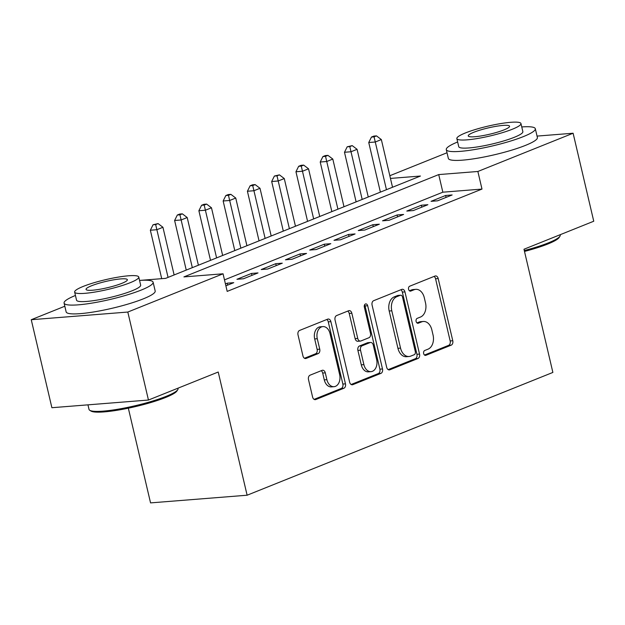 <?xml version="1.0" encoding="UTF-8"?>
<svg xmlns="http://www.w3.org/2000/svg" width="625" height="625" viewBox="0 0 625 625"><rect width="100%" height="100%" fill="white"/><g stroke="black" fill="none" stroke-linecap="round" stroke-linejoin="round"><path stroke-width="0.94" d="M423.656 353.57A2.516 1.758 85.5 0 0 425.523 355.406A2.516 1.758 85.5 0 0 425.891 355.32L451.195 345.156A3.594 2.508 85.5 0 0 452.773 340.742L438.188 278.555A3.594 2.508 85.5 0 0 435.516 275.93A3.594 2.508 85.5 0 0 434.992 276.055L409.68 286.219A2.516 1.758 85.5 0 0 408.586 289.312A2.516 1.758 85.5 0 0 410.453 291.148A2.516 1.758 85.5 0 0 410.82 291.055L414.094 289.742A11.492 8.023 85.5 0 1 415.773 289.344A11.492 8.023 85.5 0 1 424.305 297.734L425.523 302.922A11.492 8.023 85.5 0 1 420.492 317.039L417.219 318.352A2.516 1.758 85.5 0 0 416.117 321.438A2.516 1.758 85.5 0 0 417.984 323.273A2.516 1.758 85.5 0 0 418.352 323.188L421.633 321.875A11.492 8.023 85.5 0 1 423.312 321.477A11.492 8.023 85.5 0 1 431.844 329.867L433.063 335.055A11.492 8.023 85.5 0 1 428.031 349.164L424.758 350.484A2.516 1.758 85.5 0 0 423.656 353.57M310.07 375.18A3.594 2.508 85.5 0 0 308.5 379.586L312.594 397.039A3.594 2.508 85.5 0 0 315.258 399.656A3.594 2.508 85.5 0 0 315.781 399.539L343.891 388.25A3.594 2.508 85.5 0 0 345.461 383.836L330.875 321.648A3.594 2.508 85.5 0 0 328.211 319.023A3.594 2.508 85.5 0 0 327.688 319.148L299.578 330.438A3.594 2.508 85.5 0 0 298.008 334.852L302.945 355.922A3.594 2.508 85.5 0 0 305.617 358.547A3.594 2.508 85.5 0 0 306.141 358.422L318.172 353.594A3.594 2.508 85.5 0 0 319.742 349.18L317.289 338.727A9.602 6.711 85.5 0 1 322.898 326.594A9.602 6.711 85.5 0 1 330.031 333.609L339.633 374.555A9.602 6.711 85.5 0 1 334.023 386.688A9.602 6.711 85.5 0 1 326.891 379.672L325.289 372.844A3.594 2.508 85.5 0 0 322.625 370.227A3.594 2.508 85.5 0 0 322.102 370.352L310.07 375.18M537.047 136.094L573.109 133.227L593.75 221.227L523.984 249.242L552.875 372.43L247.117 495.219L218.219 372.023L148.453 400.039L127.812 312.047L31.25 319.719L64.82 306.234M573.109 133.227L477.867 171.477L438.719 174.586L183.914 276.906L223.062 273.797L127.812 312.047M223.062 273.797L227.188 291.398L481.992 189.078L477.867 171.477M386.672 367.289A3.594 2.508 85.5 0 0 389.336 369.914A3.594 2.508 85.5 0 0 389.859 369.789L417.969 358.5A3.594 2.508 85.5 0 0 419.539 354.086L404.953 291.898A3.594 2.508 85.5 0 0 402.289 289.273A3.594 2.508 85.5 0 0 401.766 289.398L373.656 300.688A3.594 2.508 85.5 0 0 372.086 305.102L386.672 367.289M380.93 373.375L352.82 384.664A3.594 2.508 85.5 0 1 352.297 384.789A3.594 2.508 85.5 0 1 349.633 382.164L335.047 319.977A3.594 2.508 85.5 0 1 336.617 315.562L348.648 310.734A3.594 2.508 85.5 0 1 349.172 310.609A3.594 2.508 85.5 0 1 351.836 313.234L357.75 338.453A3.594 2.508 85.5 0 0 360.422 341.078A3.594 2.508 85.5 0 0 360.945 340.953L368.922 337.742A3.594 2.508 85.5 0 0 370.5 333.336L364.336 307.078A2.516 1.758 85.5 0 1 365.805 303.898A2.516 1.758 85.5 0 1 367.672 305.734L382.5 368.961A3.594 2.508 85.5 0 1 380.93 373.375L378.32 373.578L351.148 384.492M437.586 200.813L452.148 194.961L445.625 195.484L431.062 201.328L437.586 200.813M413.32 210.555L427.883 204.711L421.359 205.227L406.797 211.07L413.32 210.555M389.055 220.297L403.617 214.453L397.094 214.969L382.531 220.82L389.055 220.297M364.789 230.047L379.352 224.195L372.828 224.719L358.266 230.562L364.789 230.047M340.523 239.789L355.086 233.945L348.555 234.461L334 240.313L340.523 239.789M316.258 249.539L330.812 243.688L324.289 244.203L309.734 250.055L316.258 249.539M291.992 259.281L306.547 253.43L300.023 253.953L285.461 259.797L291.992 259.281M267.719 269.023L282.281 263.18L275.758 263.695L261.195 269.547L267.719 269.023M243.453 278.773L258.016 272.922L251.492 273.445L236.93 279.289L243.453 278.773M481.992 189.078L442.844 192.188L224.484 279.875M225.883 285.828L233.75 282.672L227.227 283.188L225.43 283.906M128.336 408.188L150.555 502.891L247.117 495.219M148.453 400.039L51.891 407.711L31.25 319.719M389.82 175.727L447.023 152.75M140.164 280.383L165.648 278.359L420.445 176.039L390.453 178.422M442.844 192.188L438.719 174.586M445.625 195.484L446.078 197.406M421.359 205.227L421.812 207.148M397.094 214.969L397.539 216.891M372.828 224.719L373.273 226.641M348.555 234.461L349.008 236.383M324.289 244.203L324.742 246.125M300.023 253.953L300.477 255.875M275.758 263.695L276.211 265.617M251.492 273.445L251.938 275.359M227.227 283.188L227.672 285.109M423.312 321.477L420.703 321.68A11.492 8.023 85.5 0 0 419.016 322.078L421.633 321.875M416.953 322.906L419.016 322.078M415.773 289.344L413.164 289.555A11.492 8.023 85.5 0 0 411.484 289.953L414.094 289.742M409.422 290.781L411.484 289.953M424.492 355.039L448.586 345.367A3.594 2.508 85.5 0 0 450.164 340.953L435.57 278.766A3.594 2.508 85.5 0 0 434.062 276.43M388.188 369.617L415.359 358.711A3.594 2.508 85.5 0 0 416.93 354.297L402.344 292.109A3.594 2.508 85.5 0 0 400.828 289.773M414.219 354.719A2.516 1.758 85.5 0 0 415.312 351.625L402.516 297.039A2.516 1.758 85.5 0 0 400.648 295.203A2.516 1.758 85.5 0 0 400.281 295.289L396.82 296.68A11.492 8.023 85.5 0 0 391.797 310.797L400.547 348.109A11.492 8.023 85.5 0 0 409.078 356.5A11.492 8.023 85.5 0 0 410.766 356.102L414.219 354.719M400.648 295.203L398.039 295.414A2.516 1.758 85.5 0 0 397.664 295.5L400.281 295.289M409.078 356.5L406.469 356.711A11.492 8.023 85.5 0 1 397.938 348.312L389.188 311A11.492 8.023 85.5 0 1 394.211 296.883L397.664 295.5M360.422 341.078L357.812 341.281A3.594 2.508 85.5 0 1 355.141 338.656L349.227 313.438A3.594 2.508 85.5 0 0 347.711 311.109M378.32 373.578A3.594 2.508 85.5 0 0 379.891 369.172L365.062 305.945A2.516 1.758 85.5 0 0 364.57 304.844M363.891 364.625A9.602 6.711 85.5 0 0 371.023 371.641A9.602 6.711 85.5 0 0 376.633 359.508L373.25 345.078A3.594 2.508 85.5 0 0 370.586 342.461A3.594 2.508 85.5 0 0 370.062 342.586L362.078 345.789A3.594 2.508 85.5 0 0 360.508 350.195L363.891 364.625L361.281 364.828A9.602 6.711 85.5 0 0 368.414 371.844L371.023 371.641M370.586 342.461L367.977 342.664A3.594 2.508 85.5 0 0 367.453 342.789L370.062 342.586M361.281 364.828L357.898 350.406A3.594 2.508 85.5 0 1 359.469 345.992L367.453 342.789M334.023 386.688L331.414 386.891A9.602 6.711 85.5 0 1 324.281 379.875L322.68 373.055A3.594 2.508 85.5 0 0 321.172 370.719M322.898 326.594L320.289 326.805A9.602 6.711 85.5 0 0 314.68 338.938L317.289 338.727M304.461 358.258L315.562 353.797A3.594 2.508 85.5 0 0 317.133 349.391L314.68 338.938M314.109 399.367L341.281 388.453A3.594 2.508 85.5 0 0 342.852 384.047L328.266 321.852A3.594 2.508 85.5 0 0 326.75 319.523M392.523 187.25L381.344 139.57L375.273 142.008L368.75 142.523L380.383 192.125M374.062 136.859L376.492 135.883L373.883 136.086L371.453 137.062L374.062 136.859L386.461 189.688M376.492 135.883L381.344 139.57M368.75 142.523L371.453 137.062M524.289 250.539A45.727 6.969 -13.2 0 0 548.359 242.875A45.727 6.969 -13.2 0 0 559.969 236.203L559.156 237.477A44.625 6.805 166.8 0 1 547.828 244A44.625 6.805 166.8 0 1 524.5 251.43M559.969 236.203A45.727 6.969 -13.2 0 0 560.258 235.031L560.18 234.703M457.648 141.977A45.727 6.969 -13.2 0 0 446.289 149.617A45.727 6.969 -13.2 0 0 475.25 149.438A45.727 6.969 -13.2 0 0 523.43 136.578A45.727 6.969 -13.2 0 0 535.32 128.727A45.727 6.969 -13.2 0 0 521.75 126.945M446.289 149.617L448.352 158.414A45.727 6.969 -13.2 0 0 477.312 158.234A45.727 6.969 -13.2 0 0 525.492 145.383A45.727 6.969 -13.2 0 0 537.391 137.531L535.32 128.727M520.961 123.555L522.859 131.656A32.922 5.023 166.8 0 1 514.297 137.305A32.922 5.023 166.8 0 1 479.609 146.562A32.922 5.023 166.8 0 1 458.75 146.688L456.852 138.594A32.922 5.023 -13.2 0 0 477.711 138.469A32.922 5.023 -13.2 0 0 512.398 129.211A32.922 5.023 -13.2 0 0 520.961 123.555A32.922 5.023 -13.2 0 0 500.102 123.688A32.922 5.023 -13.2 0 0 465.414 132.945A32.922 5.023 -13.2 0 0 456.852 138.594M473.766 132.281A21.219 3.234 -13.2 0 0 468.25 135.922A21.219 3.234 -13.2 0 0 481.687 135.836A21.219 3.234 -13.2 0 0 504.047 129.875A21.219 3.234 -13.2 0 0 509.562 126.234A21.219 3.234 -13.2 0 0 496.125 126.312A21.219 3.234 -13.2 0 0 473.766 132.281M177.766 389.688L176.953 390.961A44.625 6.805 166.8 0 1 165.625 397.477A44.625 6.805 166.8 0 1 121.797 409.461A44.625 6.805 166.8 0 1 91.094 411.102L89.797 410.32A45.727 6.969 -13.2 0 0 121.258 408.641A45.727 6.969 -13.2 0 0 166.156 396.359A45.727 6.969 -13.2 0 0 177.766 389.688A45.727 6.969 -13.2 0 0 178.055 388.508L177.977 388.188M75.445 295.461A45.727 6.969 -13.2 0 0 64.086 303.094A45.727 6.969 -13.2 0 0 93.047 302.922A45.727 6.969 -13.2 0 0 141.227 290.062A45.727 6.969 -13.2 0 0 153.117 282.211A45.727 6.969 -13.2 0 0 139.547 280.43M64.086 303.094L66.148 311.898A45.727 6.969 -13.2 0 0 95.117 311.719A45.727 6.969 -13.2 0 0 143.289 298.859A45.727 6.969 -13.2 0 0 155.188 291.016L153.117 282.211M138.758 277.039L140.656 285.141A32.922 5.023 166.8 0 1 132.094 290.789A32.922 5.023 166.8 0 1 97.406 300.047A32.922 5.023 166.8 0 1 76.547 300.172L74.648 292.078A32.922 5.023 -13.2 0 0 95.508 291.953A32.922 5.023 -13.2 0 0 130.195 282.695A32.922 5.023 -13.2 0 0 138.758 277.039A32.922 5.023 -13.2 0 0 117.898 277.172A32.922 5.023 -13.2 0 0 83.219 286.422A32.922 5.023 -13.2 0 0 74.648 292.078M91.57 285.758A21.219 3.234 -13.2 0 0 86.047 289.406A21.219 3.234 -13.2 0 0 99.484 289.32A21.219 3.234 -13.2 0 0 121.844 283.359A21.219 3.234 -13.2 0 0 127.359 279.711A21.219 3.234 -13.2 0 0 113.922 279.797A21.219 3.234 -13.2 0 0 91.57 285.758M87.953 404.852L89.016 409.398A45.727 6.969 -13.2 0 0 89.797 410.32M368.258 196.992L357.078 149.312L351.008 151.75L344.484 152.273L356.117 201.867M349.797 146.602L352.227 145.625L347.188 146.805L349.797 146.602L362.188 199.43M352.227 145.625L357.078 149.312M344.484 152.273L347.188 146.805M343.992 206.742L332.805 159.062L326.742 161.5L320.219 162.016L331.852 211.617M325.531 156.344L327.953 155.375L325.344 155.578L322.922 156.555L325.531 156.344L337.922 209.18M327.953 155.375L332.805 159.062M320.219 162.016L322.922 156.555M319.727 216.484L308.539 168.805L302.477 171.242L295.953 171.758L307.586 221.359M301.266 166.094L303.688 165.117L301.078 165.32L298.656 166.297L301.266 166.094L313.656 218.922M303.688 165.117L308.539 168.805M295.953 171.758L298.656 166.297M295.461 226.227L284.273 178.547L278.211 180.984L271.68 181.508L283.312 231.109M277 175.836L279.422 174.859L274.391 176.039L277 175.836L289.391 228.664M279.422 174.859L284.273 178.547M271.68 181.508L274.391 176.039M271.188 235.977L260.008 188.297L253.938 190.734L247.414 191.25L259.047 240.852M252.727 185.578L255.156 184.609L252.547 184.812L250.117 185.789L252.727 185.578L265.125 238.414M255.156 184.609L260.008 188.297M247.414 191.25L250.117 185.789M246.922 245.719L235.742 198.039L229.672 200.477L223.148 200.992L234.781 250.594M228.461 195.328L230.891 194.352L228.281 194.555L225.852 195.531L228.461 195.328L240.859 248.156M230.891 194.352L235.742 198.039M223.148 200.992L225.852 195.531M222.656 255.469L211.477 207.789L205.406 210.219L198.883 210.742L210.516 260.344M204.195 205.07L206.625 204.094L204.016 204.305L201.586 205.281L204.195 205.07L216.594 257.898M206.625 204.094L211.477 207.789M198.883 210.742L201.586 205.281M198.391 265.211L187.203 217.531L181.141 219.969L174.617 220.484L186.25 270.086M179.93 214.812L182.359 213.844L179.75 214.047L177.32 215.023L179.93 214.812L192.32 267.648M182.359 213.844L187.203 217.531M174.617 220.484L177.32 215.023M174.125 274.953L162.938 227.273L156.875 229.711L150.352 230.227L161.711 278.672M155.664 224.562L158.086 223.586L153.055 224.766L155.664 224.562L168.055 277.391M158.086 223.586L162.938 227.273M150.352 230.227L153.055 224.766M425.148 355.383L425.891 355.32M410.07 291.117L410.82 291.055M417.609 323.25L418.352 323.188M435.57 278.766L438.188 278.555M450.164 340.953L452.773 340.742M448.586 345.367L451.195 345.156M402.344 292.109L404.953 291.898M416.93 354.297L419.539 354.086M415.359 358.711L417.969 358.5M388.797 369.875L389.859 369.789M394.211 296.883L396.82 296.68M389.188 311L391.797 310.797M397.938 348.312L400.547 348.109M351.758 384.742L352.82 384.664M349.227 313.438L351.836 313.234M355.141 338.656L357.75 338.453M365.062 305.945L367.672 305.734M379.891 369.172L382.5 368.961M359.469 345.992L362.078 345.789M357.898 350.406L360.508 350.195M322.68 373.055L325.289 372.844M324.281 379.875L326.891 379.672M317.133 349.391L319.742 349.18M315.562 353.797L318.172 353.594M305.078 358.508L306.141 358.422M328.266 321.852L330.875 321.648M342.852 384.047L345.461 383.836M341.281 388.453L343.891 388.25M314.719 399.617L315.781 399.539"/></g></svg>

